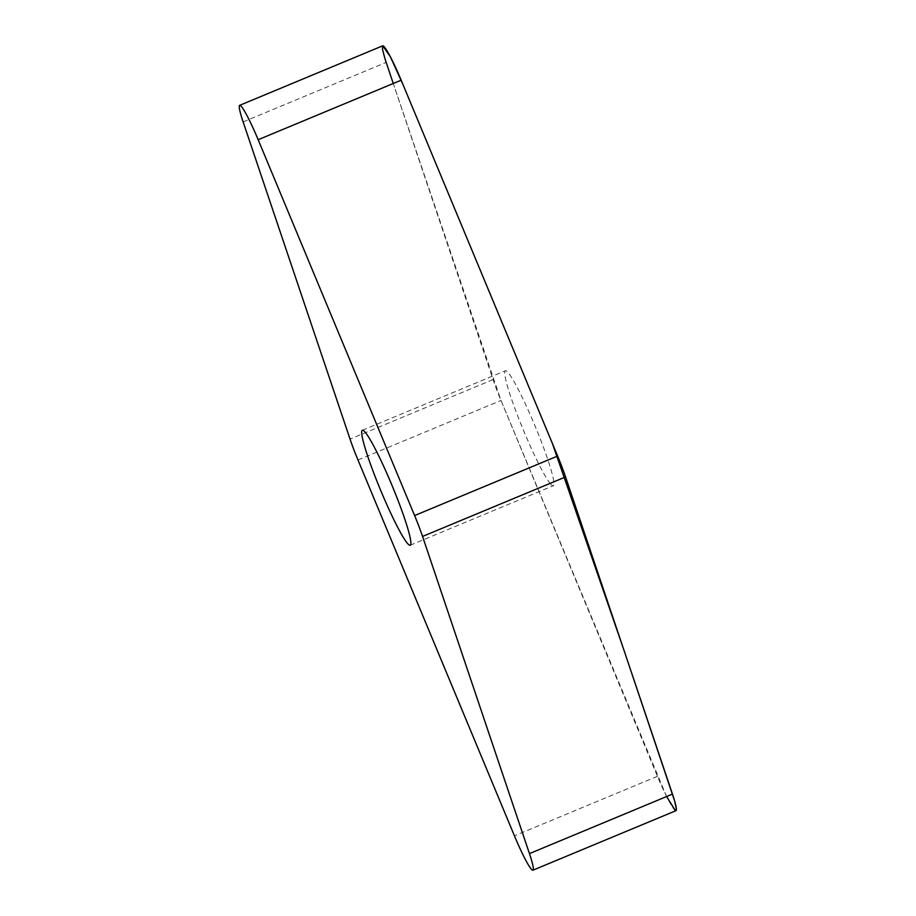 <?xml version="1.0" encoding="UTF-8"?>
<svg xmlns="http://www.w3.org/2000/svg" width="916" height="916" viewBox="0 0 916 916"><rect width="100%" height="100%" fill="white"/><g stroke="black" fill="none" stroke-linecap="round" stroke-linejoin="round"><path stroke-width="0.69" stroke-dasharray="4.58 3.44" d="M675.939 810.694A38.919 3.87 67.4 0 1 657.448 776.31L500.995 400.464A38.919 3.87 67.4 0 1 493.06 379.579L386.151 62.414A38.919 3.87 67.4 0 1 382.682 45.823M550.424 483.831A62.265 6.183 67.4 0 1 520.048 421.91A62.265 6.183 67.4 0 1 505.392 370.762A62.265 6.183 67.4 0 1 535.024 425.883A62.265 6.183 67.4 0 1 553.23 485.755A62.265 6.183 67.4 0 1 550.424 483.831M666.608 796.542L501.006 400.498L393.262 83.505M357.973 459.969L500.995 400.464M657.448 776.31L514.426 835.816M243.141 121.92L386.151 62.414M493.06 379.579L350.038 439.085M410.208 545.249L553.23 485.755M362.37 430.268L505.392 370.762"/><path stroke-width="1.37" d="M407.414 543.337A62.265 6.183 67.4 0 1 377.026 481.415A62.265 6.183 67.4 0 1 362.37 430.268A62.265 6.183 67.4 0 1 392.002 485.388A62.265 6.183 67.4 0 1 410.208 545.249A62.265 6.183 67.4 0 1 407.414 543.337M414.605 515.559L258.163 139.713A38.919 3.87 -112.6 0 0 239.671 105.329A38.919 3.87 -112.6 0 0 243.141 121.92L350.038 439.085A38.919 3.87 -112.6 0 0 357.973 459.969L514.426 835.816A38.919 3.87 -112.6 0 0 532.917 870.2A38.919 3.87 -112.6 0 0 529.448 853.609L422.551 536.444A38.919 3.87 -112.6 0 0 414.605 515.559L557.626 456.054A38.919 3.87 67.4 0 1 565.561 476.938L672.47 794.103A38.919 3.87 67.4 0 1 675.939 810.694L532.917 870.2M239.671 105.329L382.682 45.823A38.919 3.87 67.4 0 1 401.174 80.207L557.626 456.054M393.262 83.505L384.903 58.555L382.499 49.361L382.762 45.8L390.342 56.723L402.857 84.238L552.451 443.607L623.956 650.165L674.611 800.928L676.329 808.794L675.321 810.568L666.608 796.542M401.174 80.207L258.163 139.713M529.448 853.609L672.47 794.103M565.561 476.938L422.551 536.444"/></g></svg>

